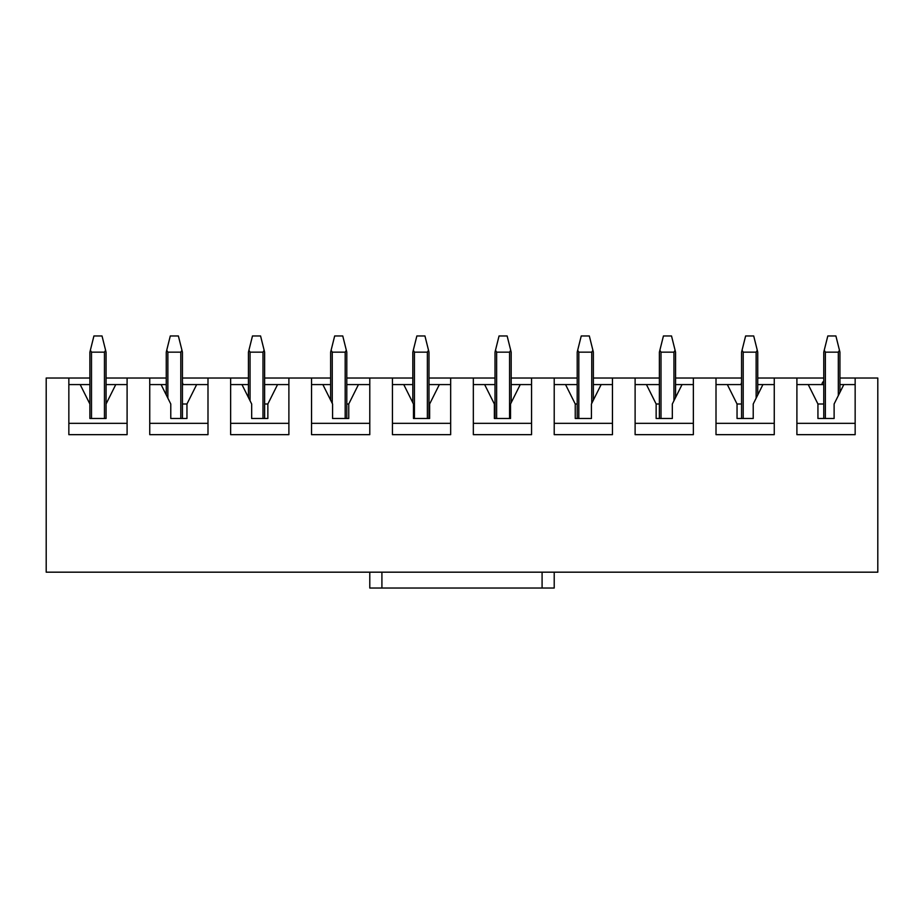 <?xml version="1.0" encoding="UTF-8"?>
<svg xmlns="http://www.w3.org/2000/svg" width="924" height="924" viewBox="0 0 924 924"><rect width="100%" height="100%" fill="white"/><g stroke="black" fill="none" stroke-linecap="round" stroke-linejoin="round"><path stroke-width="1.39" d="M757.749 378.031L823.758 378.031M839.939 378.031L877.8 378.031L877.8 572.175L46.2 572.175L46.2 378.031L89.882 378.031M106.064 378.031L166.251 378.031M182.432 378.031L248.44 378.031M264.622 378.031L330.63 378.031M346.8 378.031L412.82 378.031M428.99 378.031L495.01 378.031M511.18 378.031L577.2 378.031M593.37 378.031L659.378 378.031M675.559 378.031L741.568 378.031M823.758 403.996L817.936 403.996L817.936 418.48L834.118 418.48L834.118 403.996L843.82 384.58L855.15 384.58M796.904 384.58L808.234 384.58L817.936 403.996L817.936 418.48M741.568 403.996L737.04 403.996L737.04 418.48L753.222 418.48L753.222 403.996L762.924 384.58L774.254 384.58M716.008 384.58L727.338 384.58L737.04 403.996L737.04 418.48M659.378 403.996L656.144 403.996L656.144 418.48L672.326 418.48L672.326 403.996L682.039 384.58L693.358 384.58M635.111 384.58L646.442 384.58L656.144 403.996L656.144 418.48M577.2 403.996L575.248 403.996L575.248 418.48L591.429 418.48L591.429 403.996L601.143 384.58L612.462 384.58M554.215 384.58L565.546 384.58L575.248 403.996L575.248 418.48M495.01 403.996L494.363 403.996L494.363 418.48L510.533 418.48L510.533 403.996L520.247 384.58L531.566 384.58M473.331 384.58L484.65 384.58L494.363 403.996L494.363 418.48M392.434 384.58L403.753 384.58L413.467 403.996L413.467 418.48L429.637 418.48L429.637 403.996L428.99 403.996M429.637 418.48L429.637 403.996L439.35 384.58L450.669 384.58M311.538 384.58L322.857 384.58L332.571 403.996L332.571 418.48L348.752 418.48L348.752 403.996L346.8 403.996M348.752 418.48L348.752 403.996L358.454 384.58L369.785 384.58M230.642 384.58L241.961 384.58L251.675 403.996L251.675 418.48L267.856 418.48L267.856 403.996L264.622 403.996M267.856 418.48L267.856 403.996L277.558 384.58L288.889 384.58M149.746 384.58L161.076 384.58L170.778 403.996L170.778 418.48L186.96 418.48L186.96 403.996L182.432 403.996M186.96 418.48L186.96 403.996L196.662 384.58L207.992 384.58M68.85 384.58L80.18 384.58L89.882 403.996L89.882 418.48L106.064 418.48L106.064 403.996L115.766 384.58L127.096 384.58M106.064 403.996L106.064 352.148L102.021 335.966L93.925 335.966L89.882 352.148L89.882 418.48M796.904 378.031L796.904 434.661L855.15 434.661L855.15 378.031M716.008 378.031L716.008 434.661L774.254 434.661L774.254 378.031M635.111 378.031L635.111 434.661L693.358 434.661L693.358 378.031M554.215 378.031L554.215 434.661L612.462 434.661L612.462 378.031M473.331 378.031L473.331 434.661L531.566 434.661L531.566 378.031M392.434 378.031L392.434 434.661L450.669 434.661L450.669 378.031M311.538 378.031L311.538 434.661L369.785 434.661L369.785 378.031M230.642 378.031L230.642 434.661L288.889 434.661L288.889 378.031M149.746 378.031L149.746 434.661L207.992 434.661L207.992 378.031M68.85 378.031L68.85 434.661L127.096 434.661L127.096 378.031M68.85 423.331L127.096 423.331M80.18 384.58L89.882 384.58M106.064 384.58L115.766 384.58M149.746 423.331L207.992 423.331M161.076 384.58L166.251 384.58M182.432 384.58L196.662 384.58M182.432 382.651L182.917 384.58A4.043 4.043 0 0 0 182.432 382.651M230.642 423.331L288.889 423.331M241.961 384.58L248.44 384.58M264.622 384.58L277.558 384.58M311.538 423.331L369.785 423.331M322.857 384.58L330.63 384.58M346.8 384.58L358.454 384.58M392.434 423.331L450.669 423.331M403.753 384.58L412.82 384.58M428.99 384.58L439.35 384.58M473.331 423.331L531.566 423.331M484.65 384.58L495.01 384.58M511.18 384.58L520.247 384.58M554.215 423.331L612.462 423.331M565.546 384.58L577.2 384.58M593.37 384.58L601.143 384.58M635.111 423.331L693.358 423.331M646.442 384.58L659.378 384.58M675.559 384.58L682.039 384.58M716.008 423.331L774.254 423.331M727.338 384.58L741.568 384.58M757.749 384.58L762.924 384.58M796.904 423.331L855.15 423.331M808.234 384.58L823.758 384.58M839.939 384.58L843.82 384.58M105.59 350.254L104.447 352.148L91.499 352.148L90.356 350.254M554.215 572.175L554.215 588.034L369.785 588.034L369.785 572.175M166.251 394.929L166.251 352.148L166.251 394.929M181.959 350.254L180.804 352.148L167.868 352.148L166.724 350.254L170.293 335.966L178.378 335.966L182.432 352.148L182.432 418.48L182.432 352.148M166.724 350.254L166.251 352.148M248.44 397.516L248.44 352.148L252.483 335.966L260.568 335.966L264.622 352.148L264.622 418.48M264.137 350.254L262.993 352.148L250.058 352.148L248.914 350.254M330.63 400.115L330.63 352.148L334.673 335.966L342.758 335.966L346.8 352.148L346.8 418.48M346.327 350.254L345.183 352.148L332.247 352.148L331.104 350.254M412.82 402.702L412.82 352.148L416.863 335.966L424.948 335.966L428.99 352.148L428.99 418.48M428.517 350.254L427.373 352.148L414.437 352.148L413.294 350.254M495.01 418.48L495.01 352.148L499.052 335.966L507.137 335.966L511.18 352.148L511.18 402.702M510.706 350.254L509.563 352.148L496.627 352.148L495.483 350.254M577.2 418.48L577.2 352.148L581.242 335.966L589.327 335.966L593.37 352.148L593.37 400.115M592.896 350.254L591.753 352.148L578.817 352.148L577.673 350.254M659.378 418.48L659.378 352.148L659.378 418.48M675.086 350.254L673.942 352.148L661.006 352.148L659.863 350.254L663.432 335.966L671.517 335.966L675.559 352.148L675.559 397.516M659.863 350.254L659.378 352.148M741.568 418.48L741.568 352.148L745.622 335.966L753.707 335.966L757.749 352.148L757.749 394.929M757.276 350.254L756.132 352.148L743.196 352.148L742.041 350.254M823.758 418.48L823.758 352.148L827.812 335.966L835.897 335.966L839.939 352.148L839.939 392.342M839.466 350.254L838.322 352.148L825.375 352.148L824.231 350.254M91.499 418.48L91.499 352.148M104.447 352.148L104.447 418.48M542.088 588.034L542.088 572.175M381.912 588.034L381.912 572.175M167.868 398.163L167.868 352.148M180.804 352.148L180.804 418.48M250.058 400.762L250.058 352.148M262.993 352.148L262.993 418.48M332.247 403.349L332.247 352.148M345.183 352.148L345.183 418.48M414.437 418.48L414.437 352.148M427.373 352.148L427.373 418.48M496.627 418.48L496.627 352.148M509.563 352.148L509.563 418.48M578.817 418.48L578.817 352.148M591.753 352.148L591.753 403.349M661.006 418.48L661.006 352.148M673.942 352.148L673.942 400.762M743.196 418.48L743.196 352.148M756.132 352.148L756.132 398.163M825.375 418.48L825.375 352.148M838.322 352.148L838.322 395.576M741.568 382.651A4.043 4.043 0 0 0 741.083 384.58M823.758 381.231A4.043 4.043 0 0 0 821.979 384.58"/></g></svg>

